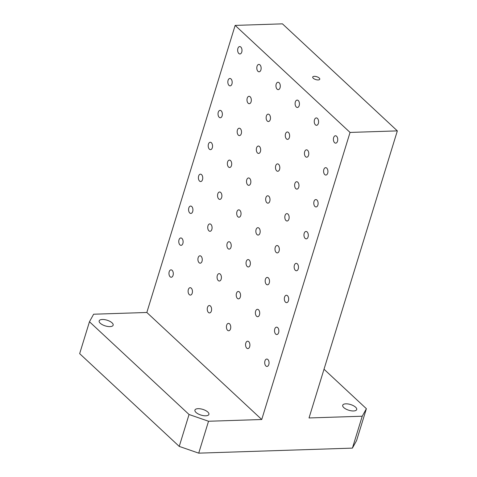 <?xml version="1.0" encoding="UTF-8"?>
<svg xmlns="http://www.w3.org/2000/svg" width="477" height="477" viewBox="0 0 477 477"><rect width="100%" height="100%" fill="white"/><g stroke="black" fill="none" stroke-linecap="round" stroke-linejoin="round"><path stroke-width="0.72" d="M241.756 52.071A3.697 2.17 88.1 0 1 239.943 53.961A3.697 2.17 88.1 0 1 237.647 50.335A3.697 2.17 88.1 0 1 239.698 46.573A3.697 2.17 88.1 0 1 241.642 48.368A3.697 2.17 88.1 0 1 241.756 52.071M268.813 364.547A3.697 2.17 88.1 0 1 267.001 366.437A3.697 2.17 88.1 0 1 264.711 362.818A3.697 2.17 88.1 0 1 266.762 359.05A3.697 2.17 88.1 0 1 268.706 360.845A3.697 2.17 88.1 0 1 268.813 364.547M231.941 83.97A3.697 2.17 88.1 0 1 230.129 85.86A3.697 2.17 88.1 0 1 227.833 82.235A3.697 2.17 88.1 0 1 229.884 78.472A3.697 2.17 88.1 0 1 231.828 80.267A3.697 2.17 88.1 0 1 231.941 83.97M222.127 115.863A3.697 2.17 88.1 0 1 220.314 117.753A3.697 2.17 88.1 0 1 218.025 114.134A3.697 2.17 88.1 0 1 220.07 110.372A3.697 2.17 88.1 0 1 222.02 112.161A3.697 2.17 88.1 0 1 222.127 115.863M212.319 147.763A3.697 2.17 88.1 0 1 210.5 149.653A3.697 2.17 88.1 0 1 208.21 146.034A3.697 2.17 88.1 0 1 210.262 142.265A3.697 2.17 88.1 0 1 212.205 144.06A3.697 2.17 88.1 0 1 212.319 147.763M202.504 179.662A3.697 2.17 88.1 0 1 200.686 181.552A3.697 2.17 88.1 0 1 198.396 177.927A3.697 2.17 88.1 0 1 200.447 174.165A3.697 2.17 88.1 0 1 202.391 175.959A3.697 2.17 88.1 0 1 202.504 179.662M192.69 211.555A3.697 2.17 88.1 0 1 190.878 213.446A3.697 2.17 88.1 0 1 188.582 209.826A3.697 2.17 88.1 0 1 190.633 206.064A3.697 2.17 88.1 0 1 192.577 207.859A3.697 2.17 88.1 0 1 192.69 211.555M182.876 243.455A3.697 2.17 88.1 0 1 181.063 245.345A3.697 2.17 88.1 0 1 178.768 241.726A3.697 2.17 88.1 0 1 180.819 237.957A3.697 2.17 88.1 0 1 182.763 239.752A3.697 2.17 88.1 0 1 182.876 243.455M173.062 275.354A3.697 2.17 88.1 0 1 171.249 277.244A3.697 2.17 88.1 0 1 168.959 273.619A3.697 2.17 88.1 0 1 171.01 269.857A3.697 2.17 88.1 0 1 172.954 271.651A3.697 2.17 88.1 0 1 173.062 275.354M260.907 69.91A3.697 2.17 88.1 0 1 259.089 71.8A3.697 2.17 88.1 0 1 256.799 68.175A3.697 2.17 88.1 0 1 258.85 64.413A3.697 2.17 88.1 0 1 260.794 66.208A3.697 2.17 88.1 0 1 260.907 69.91M251.093 101.804A3.697 2.17 88.1 0 1 249.28 103.694A3.697 2.17 88.1 0 1 246.985 100.075A3.697 2.17 88.1 0 1 249.036 96.312A3.697 2.17 88.1 0 1 250.98 98.101A3.697 2.17 88.1 0 1 251.093 101.804M241.279 133.703A3.697 2.17 88.1 0 1 239.466 135.593A3.697 2.17 88.1 0 1 237.17 131.974A3.697 2.17 88.1 0 1 239.221 128.206A3.697 2.17 88.1 0 1 241.165 130A3.697 2.17 88.1 0 1 241.279 133.703M231.464 165.602A3.697 2.17 88.1 0 1 229.652 167.493A3.697 2.17 88.1 0 1 227.362 163.867A3.697 2.17 88.1 0 1 229.407 160.105A3.697 2.17 88.1 0 1 231.357 161.9A3.697 2.17 88.1 0 1 231.464 165.602M221.656 197.502A3.697 2.17 88.1 0 1 219.837 199.392A3.697 2.17 88.1 0 1 217.548 195.767A3.697 2.17 88.1 0 1 219.599 192.004A3.697 2.17 88.1 0 1 221.543 193.799A3.697 2.17 88.1 0 1 221.656 197.502M211.842 229.395A3.697 2.17 88.1 0 1 210.023 231.285A3.697 2.17 88.1 0 1 207.733 227.666A3.697 2.17 88.1 0 1 209.785 223.904A3.697 2.17 88.1 0 1 211.728 225.693A3.697 2.17 88.1 0 1 211.842 229.395M202.027 261.295A3.697 2.17 88.1 0 1 200.215 263.185A3.697 2.17 88.1 0 1 197.919 259.566A3.697 2.17 88.1 0 1 199.97 255.797A3.697 2.17 88.1 0 1 201.914 257.592A3.697 2.17 88.1 0 1 202.027 261.295M192.213 293.194A3.697 2.17 88.1 0 1 190.401 295.084A3.697 2.17 88.1 0 1 188.105 291.459A3.697 2.17 88.1 0 1 190.156 287.697A3.697 2.17 88.1 0 1 192.1 289.491A3.697 2.17 88.1 0 1 192.213 293.194M280.059 87.744A3.697 2.17 88.1 0 1 278.24 89.634A3.697 2.17 88.1 0 1 275.95 86.015A3.697 2.17 88.1 0 1 278.002 82.253A3.697 2.17 88.1 0 1 279.945 84.047A3.697 2.17 88.1 0 1 280.059 87.744M270.244 119.644A3.697 2.17 88.1 0 1 268.426 121.534A3.697 2.17 88.1 0 1 266.136 117.914A3.697 2.17 88.1 0 1 268.187 114.146A3.697 2.17 88.1 0 1 270.131 115.941A3.697 2.17 88.1 0 1 270.244 119.644M260.43 151.543A3.697 2.17 88.1 0 1 258.617 153.433A3.697 2.17 88.1 0 1 256.322 149.808A3.697 2.17 88.1 0 1 258.373 146.045A3.697 2.17 88.1 0 1 260.317 147.84A3.697 2.17 88.1 0 1 260.43 151.543M250.616 183.442A3.697 2.17 88.1 0 1 248.803 185.332A3.697 2.17 88.1 0 1 246.508 181.707A3.697 2.17 88.1 0 1 248.559 177.945A3.697 2.17 88.1 0 1 250.503 179.74A3.697 2.17 88.1 0 1 250.616 183.442M240.802 215.336A3.697 2.17 88.1 0 1 238.989 217.226A3.697 2.17 88.1 0 1 236.699 213.607A3.697 2.17 88.1 0 1 238.744 209.844A3.697 2.17 88.1 0 1 240.694 211.633A3.697 2.17 88.1 0 1 240.802 215.336M230.993 247.235A3.697 2.17 88.1 0 1 229.175 249.125A3.697 2.17 88.1 0 1 226.885 245.506A3.697 2.17 88.1 0 1 228.936 241.738A3.697 2.17 88.1 0 1 230.88 243.532A3.697 2.17 88.1 0 1 230.993 247.235M221.179 279.134A3.697 2.17 88.1 0 1 219.36 281.025A3.697 2.17 88.1 0 1 217.071 277.399A3.697 2.17 88.1 0 1 219.122 273.637A3.697 2.17 88.1 0 1 221.066 275.432A3.697 2.17 88.1 0 1 221.179 279.134M211.365 311.034A3.697 2.17 88.1 0 1 209.552 312.924A3.697 2.17 88.1 0 1 207.256 309.299A3.697 2.17 88.1 0 1 209.308 305.536A3.697 2.17 88.1 0 1 211.251 307.331A3.697 2.17 88.1 0 1 211.365 311.034M299.204 105.584A3.697 2.17 88.1 0 1 297.392 107.474A3.697 2.17 88.1 0 1 295.102 103.855A3.697 2.17 88.1 0 1 297.147 100.092A3.697 2.17 88.1 0 1 299.097 101.881A3.697 2.17 88.1 0 1 299.204 105.584M289.396 137.483A3.697 2.17 88.1 0 1 287.577 139.373A3.697 2.17 88.1 0 1 285.288 135.754A3.697 2.17 88.1 0 1 287.339 131.986A3.697 2.17 88.1 0 1 289.283 133.781A3.697 2.17 88.1 0 1 289.396 137.483M279.582 169.383A3.697 2.17 88.1 0 1 277.763 171.273A3.697 2.17 88.1 0 1 275.473 167.648A3.697 2.17 88.1 0 1 277.525 163.885A3.697 2.17 88.1 0 1 279.468 165.68A3.697 2.17 88.1 0 1 279.582 169.383M269.767 201.276A3.697 2.17 88.1 0 1 267.955 203.166A3.697 2.17 88.1 0 1 265.659 199.547A3.697 2.17 88.1 0 1 267.71 195.785A3.697 2.17 88.1 0 1 269.654 197.579A3.697 2.17 88.1 0 1 269.767 201.276M259.953 233.175A3.697 2.17 88.1 0 1 258.14 235.066A3.697 2.17 88.1 0 1 255.845 231.446A3.697 2.17 88.1 0 1 257.896 227.678A3.697 2.17 88.1 0 1 259.84 229.473A3.697 2.17 88.1 0 1 259.953 233.175M250.139 265.075A3.697 2.17 88.1 0 1 248.326 266.965A3.697 2.17 88.1 0 1 246.037 263.34A3.697 2.17 88.1 0 1 248.082 259.577A3.697 2.17 88.1 0 1 250.031 261.372A3.697 2.17 88.1 0 1 250.139 265.075M240.33 296.974A3.697 2.17 88.1 0 1 238.512 298.864A3.697 2.17 88.1 0 1 236.222 295.239A3.697 2.17 88.1 0 1 238.273 291.477A3.697 2.17 88.1 0 1 240.217 293.272A3.697 2.17 88.1 0 1 240.33 296.974M230.516 328.868A3.697 2.17 88.1 0 1 228.698 330.758A3.697 2.17 88.1 0 1 226.408 327.139A3.697 2.17 88.1 0 1 228.459 323.376A3.697 2.17 88.1 0 1 230.403 325.165A3.697 2.17 88.1 0 1 230.516 328.868M318.356 123.424A3.697 2.17 88.1 0 1 316.543 125.314A3.697 2.17 88.1 0 1 314.248 121.695A3.697 2.17 88.1 0 1 316.299 117.926A3.697 2.17 88.1 0 1 318.242 119.721A3.697 2.17 88.1 0 1 318.356 123.424M308.541 155.323A3.697 2.17 88.1 0 1 306.729 157.213A3.697 2.17 88.1 0 1 304.439 153.588A3.697 2.17 88.1 0 1 306.484 149.826A3.697 2.17 88.1 0 1 308.434 151.62A3.697 2.17 88.1 0 1 308.541 155.323M298.733 187.222A3.697 2.17 88.1 0 1 296.915 189.113A3.697 2.17 88.1 0 1 294.625 185.487A3.697 2.17 88.1 0 1 296.676 181.725A3.697 2.17 88.1 0 1 298.62 183.52A3.697 2.17 88.1 0 1 298.733 187.222M288.919 219.116A3.697 2.17 88.1 0 1 287.1 221.006A3.697 2.17 88.1 0 1 284.811 217.387A3.697 2.17 88.1 0 1 286.862 213.624A3.697 2.17 88.1 0 1 288.806 215.413A3.697 2.17 88.1 0 1 288.919 219.116M279.105 251.015A3.697 2.17 88.1 0 1 277.292 252.905A3.697 2.17 88.1 0 1 274.996 249.286A3.697 2.17 88.1 0 1 277.048 245.518A3.697 2.17 88.1 0 1 278.991 247.313A3.697 2.17 88.1 0 1 279.105 251.015M269.29 282.915A3.697 2.17 88.1 0 1 267.478 284.805A3.697 2.17 88.1 0 1 265.182 281.18A3.697 2.17 88.1 0 1 267.233 277.417A3.697 2.17 88.1 0 1 269.177 279.212A3.697 2.17 88.1 0 1 269.29 282.915M259.476 314.808A3.697 2.17 88.1 0 1 257.663 316.698A3.697 2.17 88.1 0 1 255.374 313.079A3.697 2.17 88.1 0 1 257.419 309.317A3.697 2.17 88.1 0 1 259.369 311.111A3.697 2.17 88.1 0 1 259.476 314.808M249.668 346.707A3.697 2.17 88.1 0 1 247.849 348.598A3.697 2.17 88.1 0 1 245.56 344.978A3.697 2.17 88.1 0 1 247.611 341.21A3.697 2.17 88.1 0 1 249.554 343.005A3.697 2.17 88.1 0 1 249.668 346.707M337.507 141.264A3.697 2.17 88.1 0 1 335.695 143.154A3.697 2.17 88.1 0 1 333.399 139.528A3.697 2.17 88.1 0 1 335.45 135.766A3.697 2.17 88.1 0 1 337.394 137.561A3.697 2.17 88.1 0 1 337.507 141.264M327.693 173.163A3.697 2.17 88.1 0 1 325.88 175.053A3.697 2.17 88.1 0 1 323.585 171.428A3.697 2.17 88.1 0 1 325.636 167.665A3.697 2.17 88.1 0 1 327.58 169.46A3.697 2.17 88.1 0 1 327.693 173.163M317.879 205.056A3.697 2.17 88.1 0 1 316.066 206.946A3.697 2.17 88.1 0 1 313.777 203.327A3.697 2.17 88.1 0 1 315.822 199.565A3.697 2.17 88.1 0 1 317.771 201.354A3.697 2.17 88.1 0 1 317.879 205.056M308.07 236.956A3.697 2.17 88.1 0 1 306.252 238.846A3.697 2.17 88.1 0 1 303.962 235.227A3.697 2.17 88.1 0 1 306.013 231.458A3.697 2.17 88.1 0 1 307.957 233.253A3.697 2.17 88.1 0 1 308.07 236.956M298.256 268.855A3.697 2.17 88.1 0 1 296.438 270.745A3.697 2.17 88.1 0 1 294.148 267.12A3.697 2.17 88.1 0 1 296.199 263.358A3.697 2.17 88.1 0 1 298.143 265.152A3.697 2.17 88.1 0 1 298.256 268.855M288.442 300.754A3.697 2.17 88.1 0 1 286.629 302.639A3.697 2.17 88.1 0 1 284.334 299.019A3.697 2.17 88.1 0 1 286.385 295.257A3.697 2.17 88.1 0 1 288.329 297.052A3.697 2.17 88.1 0 1 288.442 300.754M278.628 332.648A3.697 2.17 88.1 0 1 276.815 334.538A3.697 2.17 88.1 0 1 274.519 330.919A3.697 2.17 88.1 0 1 276.571 327.156A3.697 2.17 88.1 0 1 278.514 328.945A3.697 2.17 88.1 0 1 278.628 332.648M261.736 419.51L146.833 312.477L93.629 314.218L89.467 321.742L79.659 353.642L179.239 446.4L189.053 414.501L208.532 421.251L261.736 419.51L350.052 132.433L397.341 130.883L282.444 23.85L235.149 25.4L350.052 132.433M235.149 25.4L146.833 312.477M319.232 78.043A3.697 1.509 -162.9 0 1 319.781 79.224A3.697 1.509 -162.9 0 1 315.804 79.581A3.697 1.509 -162.9 0 1 312.715 77.053A3.697 1.509 -162.9 0 1 315.452 76.415A3.697 1.509 -162.9 0 1 319.232 78.043M397.341 130.883L309.024 417.959L362.228 416.218L352.414 448.118L356.575 440.593L366.39 408.7L324.02 369.228M208.532 421.251L198.718 453.15L352.414 448.118M355.609 407.203A7.31 2.987 -162.9 0 1 356.689 409.546A7.31 2.987 -162.9 0 1 348.818 410.25A7.31 2.987 -162.9 0 1 342.707 405.247A7.31 2.987 -162.9 0 1 348.127 403.977A7.31 2.987 -162.9 0 1 355.609 407.203M366.39 408.7L362.228 416.218M179.239 446.4L198.718 453.15M207.823 412.045A7.31 2.987 -162.9 0 1 208.902 414.388A7.31 2.987 -162.9 0 1 201.038 415.091A7.31 2.987 -162.9 0 1 194.926 410.089A7.31 2.987 -162.9 0 1 200.346 408.819A7.31 2.987 -162.9 0 1 207.823 412.045M112.071 322.851A7.31 2.987 -162.9 0 1 113.15 325.195A7.31 2.987 -162.9 0 1 105.286 325.898A7.31 2.987 -162.9 0 1 99.174 320.89A7.31 2.987 -162.9 0 1 104.594 319.626A7.31 2.987 -162.9 0 1 112.071 322.851M89.467 321.742L189.053 414.501"/></g></svg>

